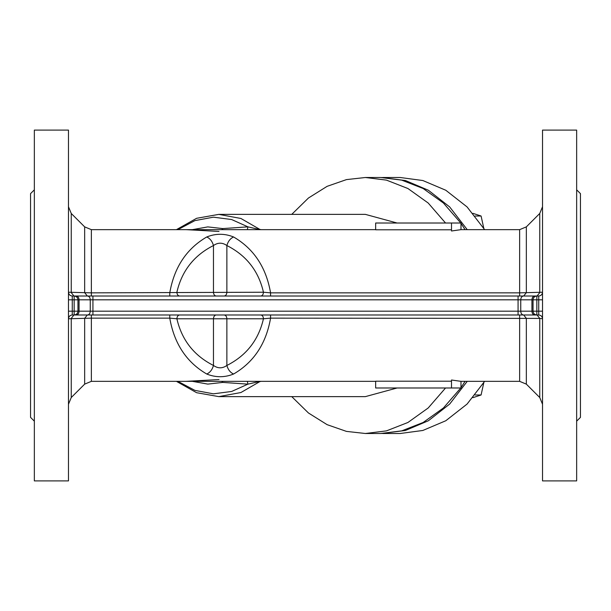 <?xml version="1.0" encoding="UTF-8"?>
<svg xmlns="http://www.w3.org/2000/svg" width="611" height="611" viewBox="0 0 611 611"><rect width="100%" height="100%" fill="white"/><g stroke="black" fill="none" stroke-linecap="round" stroke-linejoin="round"><path stroke-width="0.92" d="M460.992 229.652L460.992 223.015L451.506 223.015L451.506 230.996L460.992 229.652L519.64 229.652L519.64 292.86L270.574 292.86L263.456 292.226L91.36 292.86L68.478 292.226C68.715 294.517 69.982 295.777 72.266 296.022L72.266 299.81L68.478 299.81M451.506 380.004L460.992 381.348L460.992 387.985L451.506 387.985L451.506 380.004M451.506 229.797L375.658 229.797L375.658 223.015L451.506 223.015M451.506 387.985L375.658 387.985L375.658 381.203L451.506 381.203M475.144 394.981L481.094 394.981L472.952 397.646M483.782 382.746L481.094 394.981M475.144 216.019L481.094 216.019L483.782 228.254M472.952 213.354L481.094 216.019M542.522 299.81L538.734 299.81L538.734 296.022L536.84 296.022L536.84 299.81L533.044 299.81C533.288 297.526 534.549 296.259 536.84 296.022L74.16 296.022C76.451 296.259 77.712 297.526 77.956 299.81L74.16 299.81L74.16 296.022L72.266 296.022M68.478 311.19L72.266 311.19L72.266 314.978L74.16 314.978L74.16 311.19L77.956 311.19C77.712 313.474 76.451 314.741 74.16 314.978L536.84 314.978C534.549 314.741 533.288 313.474 533.044 311.19L536.84 311.19L536.84 314.978L538.734 314.978L538.734 311.19L542.522 311.19M523.428 296.022C521.809 296.259 520.916 297.526 520.748 299.81L533.044 299.81L533.044 311.19L520.748 311.19C520.916 313.474 521.809 314.741 523.428 314.978M538.734 296.022C541.018 295.777 542.285 294.517 542.522 292.226L519.64 292.86L519.64 296.022M537.069 314.978L539.75 318.4L542.522 318.774C542.285 316.483 541.018 315.223 538.734 314.978M87.572 314.978C89.191 314.741 90.084 313.474 90.252 311.19L77.956 311.19L77.956 299.81L90.252 299.81C90.084 297.526 89.191 296.259 87.572 296.022M72.266 314.978C69.982 315.223 68.715 316.483 68.478 318.774L91.36 318.14L169.766 318.14L176.885 318.774L263.456 318.774L270.574 318.14L539.75 318.4L539.75 397.532L526.338 384.128L526.338 318.339L523.658 314.978M270.574 314.978L270.574 318.14C266.159 343.611 253.825 362.247 233.578 374.031C230.294 372.519 228.056 369.663 226.872 365.462L226.872 318.774C226.704 316.483 225.81 315.223 224.191 314.978M260.775 314.978C262.394 315.223 263.288 316.483 263.456 318.774C258.545 340.044 246.355 355.61 226.872 365.462C222.404 368.593 217.936 368.593 213.468 365.462C193.985 355.61 181.795 340.044 176.885 318.774C177.053 316.483 177.946 315.223 179.565 314.978M169.766 314.978L169.766 318.14C174.181 343.611 186.515 362.247 206.762 374.031C210.047 372.519 212.284 369.663 213.468 365.462L213.468 318.774C213.636 316.483 214.53 315.223 216.149 314.978M87.342 314.978L84.662 318.339L84.662 384.128L71.25 397.532L71.25 318.4L73.931 314.978M73.931 296.022L71.25 292.6L71.25 213.468L68.478 206.762M87.342 296.022L84.662 292.661L84.662 226.872L71.25 213.468M169.766 296.022L169.766 292.86C174.181 267.389 186.515 248.753 206.762 236.969C210.047 238.481 212.284 241.337 213.468 245.538L213.468 292.226C213.636 294.517 214.53 295.777 216.149 296.022M179.565 296.022C177.946 295.777 177.053 294.517 176.885 292.226C181.795 270.956 193.985 255.39 213.468 245.538C217.936 242.407 222.404 242.407 226.872 245.538C246.355 255.39 258.545 270.956 263.456 292.226C263.288 294.517 262.394 295.777 260.775 296.022M270.574 296.022L270.574 292.86C266.159 267.389 253.825 248.753 233.578 236.969C230.294 238.481 228.056 241.337 226.872 245.538L226.872 292.226C226.704 294.517 225.81 295.777 224.191 296.022M523.658 296.022L526.338 292.661L526.338 226.872L519.64 229.652M537.069 296.022L539.75 292.6L539.75 213.468L526.338 226.872M542.522 130.097L542.522 480.903L576.654 480.903L576.654 130.097L542.522 130.097M68.478 130.097L68.478 480.903L34.346 480.903L34.346 130.097L68.478 130.097M221.808 229.652L222.74 228.583L222.404 229.652M247.348 229.652L247.913 226.849L260.126 229.652M177.854 229.652L194.901 220.617L213.438 217.172L231.645 219.54L247.913 226.849L222.74 228.583L207.809 226.895L192.419 229.652M260.126 381.348L247.913 384.151L247.348 381.348M222.404 381.348L222.74 382.417L221.808 381.348M192.419 381.348L207.809 384.105L222.74 382.417L247.913 384.151L231.645 391.46L213.438 393.828L194.901 390.383L177.854 381.348M176.426 381.348L196.597 392.697L218.807 396.623L240.917 392.529L259.881 381.577L261.271 381.348M261.271 229.652L259.881 229.423L240.917 218.471L218.807 214.377L196.597 218.303L176.426 229.652M218.807 214.377L365.378 214.377L397.097 223.015M397.097 387.985L365.378 396.623L218.807 396.623M206.762 374.031C215.698 377.606 224.642 377.606 233.578 374.031M233.578 236.969C224.642 233.394 215.698 233.394 206.762 236.969M291.745 214.377L308.448 198.017L327.106 186.34L346.46 179.603L365.378 177.503L386.458 180.123L407.934 188.524L428.196 203.02L445.549 223.015M445.549 387.985L428.196 407.98L407.934 422.476L386.458 430.877L365.378 433.497L346.46 431.397L327.106 424.66L308.448 412.983L291.745 396.623M365.378 177.503L380.607 177.503L401.687 180.123L423.163 188.524L443.418 203.02L460.778 223.015M460.992 223.328L465.055 229.652M465.055 381.348L460.992 387.672M460.778 387.985L443.418 407.98L423.163 422.476L401.687 430.877L380.607 433.497L365.378 433.497M381.692 177.511L405.421 180.528L428.387 190.25L449.673 206.938L467.232 229.652M467.232 381.348L449.673 404.062L428.387 420.75L405.421 430.472L381.692 433.489M382.776 177.503L400.182 177.503L422.827 180.528L445.793 190.25L467.079 206.938L484.638 229.652M484.638 381.348L467.079 404.062L445.793 420.75L422.827 430.472L400.182 433.497L382.776 433.497M576.654 189.83L580.45 193.626L580.45 417.374L576.654 421.17M34.346 189.83L30.55 193.626L30.55 417.374L34.346 421.17M518.067 314.978L518.067 311.19L520.748 311.19L520.748 299.81L518.067 299.81L518.067 296.022M92.933 296.022L92.933 299.81L518.067 299.81L518.067 311.19L92.933 311.19L92.933 314.978M534.617 314.978C532.998 314.741 532.105 313.474 531.937 311.19L531.937 299.81C532.105 297.526 532.998 296.259 534.617 296.022M92.933 299.81L90.252 299.81L90.252 311.19L92.933 311.19L92.933 299.81M76.383 296.022C78.002 296.259 78.895 297.526 79.063 299.81L79.063 311.19C78.895 313.474 78.002 314.741 76.383 314.978M536.84 311.19L536.84 299.81L538.734 299.81L538.734 311.19L536.84 311.19M74.16 299.81L74.16 311.19L72.266 311.19L72.266 299.81L74.16 299.81M519.64 314.978L519.64 381.348L460.992 381.348M91.36 314.978L91.36 381.348L84.662 384.128M91.36 296.022L91.36 229.652L84.662 226.872M71.25 397.532L68.478 404.238M218.998 379.553L186.042 381.348L91.36 381.348M218.998 231.447L186.042 229.652L91.36 229.652M375.658 381.348L186.042 381.348M375.658 229.652L186.042 229.652M526.338 384.128L519.64 381.348M539.75 397.532L542.522 404.238M539.75 213.468L542.522 206.762"/></g></svg>

